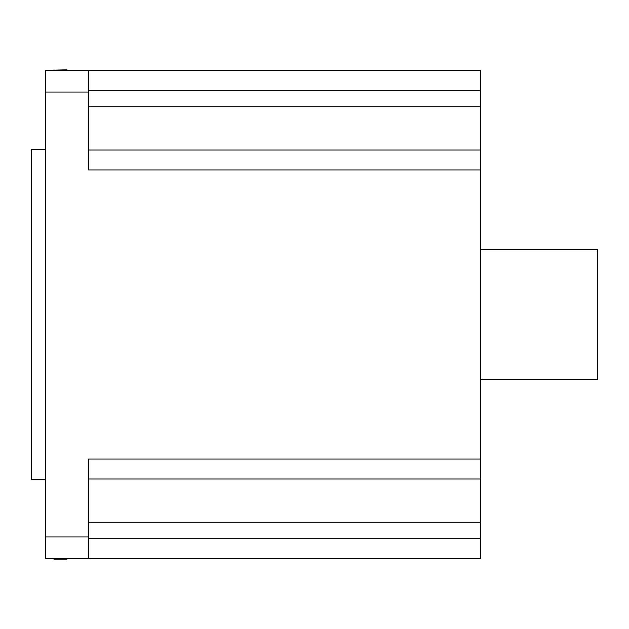<?xml version="1.0" encoding="UTF-8"?>
<svg xmlns="http://www.w3.org/2000/svg" width="629" height="629" viewBox="0 0 629 629"><rect width="100%" height="100%" fill="white"/><g stroke="black" fill="none" stroke-linecap="round" stroke-linejoin="round"><path stroke-width="0.94" d="M53.331 558.599L54.047 559.197L66.941 559.197L66.941 558.599M54.047 70.401L54.047 69.803L53.331 70.401M53.19 70.401A43.283 43.283 0 0 1 53.331 70.189L66.941 69.803L66.941 70.401L88.579 70.401L45.296 70.401L45.296 92.038L88.579 92.038L88.579 169.948L480.698 169.948L480.698 150.04L88.579 150.04M480.698 249.579L597.55 249.579L597.55 379.421L480.698 379.421M88.579 92.038L88.579 70.401L480.698 70.401L480.698 106.757L88.579 106.757M88.579 558.599L88.579 536.962L45.296 536.962L45.296 558.599L480.698 558.599L480.698 538.691L88.579 538.691M88.579 478.96L480.698 478.96L480.698 459.052L88.579 459.052L88.579 536.962M480.698 169.948L480.698 459.052M480.698 150.04L480.698 106.757M88.579 522.243L480.698 522.243L480.698 478.96M480.698 522.243L480.698 538.691M45.296 536.962L45.296 92.038M45.296 479.392L31.45 479.392L31.45 149.608L45.296 149.608M54.047 559.197L54.047 558.599M88.579 90.309L480.698 90.309"/></g></svg>
